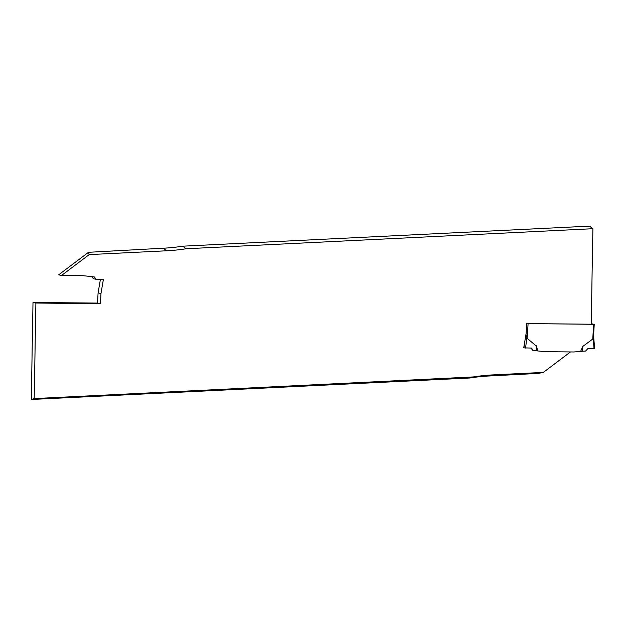 <?xml version="1.0" encoding="UTF-8"?>
<svg xmlns="http://www.w3.org/2000/svg" width="626" height="626" viewBox="0 0 626 626"><rect width="100%" height="100%" fill="white"/><g stroke="black" fill="none" stroke-linecap="round" stroke-linejoin="round"><path stroke-width="0.94" d="M35.878 303.047L34.211 398.574L31.3 399.482L32.998 302.405L35.878 303.047L100.332 303.727L100.982 293.539L103.384 279.415L96.248 279.337L94.315 276.927L83.297 275.706A2.911 2.512 102.5 0 0 83.078 275.69L61.544 275.463L58.656 274.822L88.516 252.294L89.205 254.594L61.544 275.463M89.205 254.594L166.626 250.776L163.269 248.209L88.516 252.294M34.211 398.574L473.295 376.938L469.946 378.002L31.3 399.482M570.482 351.937L543.337 372.415L492.826 374.904A234.719 202.245 102.5 0 0 473.295 376.938M530.95 348.072L532.781 350.357L536.404 350.81L536.435 346.162L537.421 350.904L536.404 350.81M166.626 250.776A234.719 202.245 102.5 0 0 186.157 248.749L592.877 228.709L591.21 324.237L526.756 323.548L526.114 333.744L523.704 347.86L531.443 348.072L533.407 350.49M100.395 279.384L98.094 292.898L97.453 303.094L32.998 302.405M91.709 276.637L93.36 278.695L96.248 279.337M186.157 248.749L182.722 246.175L580.779 226.565L590.021 226.518L592.877 228.709M543.337 372.415L538.258 373.432L489.407 375.976A232.888 200.664 102.5 0 0 469.946 378.002M163.269 248.209A232.888 200.664 102.5 0 0 182.722 246.175M98.094 292.898L100.982 293.539M97.453 303.094L100.332 303.727M591.226 323.611L593.667 324.331L526.849 323.548M528.094 323.634L527.17 338.337L536.435 346.162M580.662 351.389L582.477 347.117L580.662 351.389L573.909 351.976L544.346 351.655L537.671 350.928L536.678 346.624M582.203 347.109L582.344 351.303L585.584 351.053L587.783 348.674L594.058 348.784L593.096 338.087L593.471 335.356M593.667 324.331L592.744 339.034L582.493 346.655M592.744 339.034L593.096 338.087M527.17 338.337L525.84 334.143M580.951 351.374L582.344 351.303M594.543 348.666L594.058 348.784L594.543 348.666M523.931 347.915L524.518 343.118M525.574 348.056L526.873 337.383M492.826 374.904L489.407 375.976M582.563 351.288L582.728 346.225M536.224 350.795L536.255 345.732M593.495 336.24L594.254 324.276M594.7 348.729L593.495 335.364"/></g></svg>
